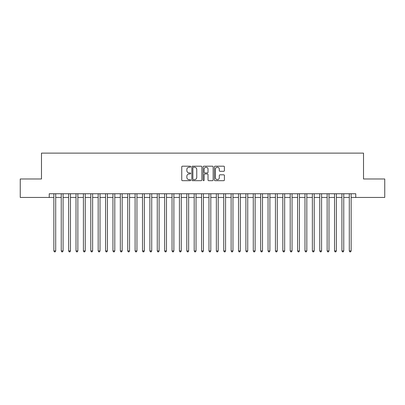 <?xml version="1.0" encoding="UTF-8"?>
<svg xmlns="http://www.w3.org/2000/svg" width="405" height="405" viewBox="0 0 405 405"><rect width="100%" height="100%" fill="white"/><g stroke="black" fill="none" stroke-linecap="round" stroke-linejoin="round"><path stroke-width="0.61" d="M190.684 166.693A0.506 0.506 0 0 0 190.173 166.187L182.473 166.187A0.724 0.724 0 0 0 181.749 166.911L181.749 179.962A0.724 0.724 0 0 0 182.473 180.686L190.173 180.686A0.506 0.506 0 0 0 190.684 180.179A0.506 0.506 0 0 0 190.173 179.673L189.181 179.673A2.319 2.319 0 0 1 186.857 177.349L186.857 176.261A2.319 2.319 0 0 1 189.181 173.942L190.173 173.942A0.506 0.506 0 0 0 190.684 173.436A0.506 0.506 0 0 0 190.173 172.93L189.181 172.93A2.319 2.319 0 0 1 186.857 170.606L186.857 169.523A2.319 2.319 0 0 1 189.181 167.199L190.173 167.199A0.506 0.506 0 0 0 190.684 166.693M223.687 171.3A0.724 0.724 0 0 0 224.41 170.571L224.41 166.911A0.724 0.724 0 0 0 223.687 166.187L215.131 166.187A0.724 0.724 0 0 0 214.407 166.911L214.407 179.962A0.724 0.724 0 0 0 215.131 180.686L223.687 180.686A0.724 0.724 0 0 0 224.41 179.962L224.41 175.537A0.724 0.724 0 0 0 223.687 174.813L220.026 174.813A0.724 0.724 0 0 0 219.302 175.537L219.302 177.729A1.939 1.939 0 0 1 217.363 179.673A1.939 1.939 0 0 1 215.425 177.729L215.425 169.138A1.939 1.939 0 0 1 217.363 167.199A1.939 1.939 0 0 1 219.302 169.138L219.302 170.571A0.724 0.724 0 0 0 220.026 171.3L223.687 171.3M49.238 197.443L20.25 197.443L20.25 178.975L41.487 178.975L41.487 153.125L363.513 153.125L363.513 178.975L384.75 178.975L384.75 197.443L355.762 197.443L355.762 193.747L49.238 193.747L49.238 197.443L53.855 197.443M201.867 166.911A0.724 0.724 0 0 0 201.138 166.187L192.588 166.187A0.724 0.724 0 0 0 191.859 166.911L191.859 179.962A0.724 0.724 0 0 0 192.588 180.686L201.138 180.686A0.724 0.724 0 0 0 201.867 179.962L201.867 166.911M203.862 166.187L212.412 166.187A0.724 0.724 0 0 1 213.141 166.911L213.141 179.962A0.724 0.724 0 0 1 212.412 180.686L208.752 180.686A0.724 0.724 0 0 1 208.028 179.962L208.028 174.666A0.724 0.724 0 0 0 207.304 173.942L204.874 173.942A0.724 0.724 0 0 0 204.15 174.666L204.15 180.179A0.506 0.506 0 0 1 203.644 180.686A0.506 0.506 0 0 1 203.133 180.179L203.133 166.911A0.724 0.724 0 0 1 203.862 166.187M55.703 197.443L61.241 197.443M63.089 197.443L68.627 197.443M70.475 197.443L76.013 197.443M77.861 197.443L83.4 197.443M85.247 197.443L90.786 197.443M92.634 197.443L98.172 197.443M100.02 197.443L105.558 197.443M107.406 197.443L112.944 197.443M114.792 197.443L120.331 197.443M122.178 197.443L127.717 197.443M129.565 197.443L135.103 197.443M136.951 197.443L142.489 197.443M144.337 197.443L149.875 197.443M151.723 197.443L157.261 197.443M159.109 197.443L164.648 197.443M166.495 197.443L172.034 197.443M173.882 197.443L179.42 197.443M181.263 197.443L186.806 197.443M188.649 197.443L194.192 197.443M196.035 197.443L201.579 197.443M203.421 197.443L208.965 197.443M210.808 197.443L216.351 197.443M218.194 197.443L223.737 197.443M225.58 197.443L231.118 197.443M232.966 197.443L238.504 197.443M240.352 197.443L245.891 197.443M247.738 197.443L253.277 197.443M255.125 197.443L260.663 197.443M262.511 197.443L268.049 197.443M269.897 197.443L275.435 197.443M277.283 197.443L282.822 197.443M284.669 197.443L290.208 197.443M292.056 197.443L297.594 197.443M299.442 197.443L304.98 197.443M306.828 197.443L312.366 197.443M314.214 197.443L319.753 197.443M321.6 197.443L327.139 197.443M328.987 197.443L334.525 197.443M336.373 197.443L341.911 197.443M343.759 197.443L349.297 197.443M351.145 197.443L355.762 197.443M193.382 167.199A0.506 0.506 0 0 0 192.876 167.71L192.876 179.162A0.506 0.506 0 0 0 193.382 179.673L194.435 179.673A2.319 2.319 0 0 0 196.754 177.349L196.754 169.523A2.319 2.319 0 0 0 194.435 167.199L193.382 167.199M208.028 169.179A1.939 1.939 0 0 0 206.089 167.24A1.939 1.939 0 0 0 204.15 169.179L204.15 172.206A0.724 0.724 0 0 0 204.874 172.93L207.304 172.93A0.724 0.724 0 0 0 208.028 172.206L208.028 169.179M55.703 193.747L55.703 250.918L53.855 250.918L53.855 193.747M55.703 250.918L55.151 251.875L54.412 251.875L53.855 250.918M63.089 193.747L63.089 250.918L61.241 250.918L61.241 193.747M63.089 250.918L62.537 251.875L61.798 251.875L61.241 250.918M70.475 193.747L70.475 250.918L68.627 250.918L68.627 193.747M70.475 250.918L69.923 251.875L69.184 251.875L68.627 250.918M77.861 193.747L77.861 250.918L76.013 250.918L76.013 193.747M77.861 250.918L77.309 251.875L76.57 251.875L76.013 250.918M85.247 193.747L85.247 250.918L83.4 250.918L83.4 193.747M85.247 250.918L84.691 251.875L83.956 251.875L83.4 250.918M92.634 193.747L92.634 250.918L90.786 250.918L90.786 193.747M92.634 250.918L92.077 251.875L91.343 251.875L90.786 250.918M100.02 193.747L100.02 250.918L98.172 250.918L98.172 193.747M100.02 250.918L99.463 251.875L98.729 251.875L98.172 250.918M107.406 193.747L107.406 250.918L105.558 250.918L105.558 193.747M107.406 250.918L106.849 251.875L106.11 251.875L105.558 250.918M114.792 193.747L114.792 250.918L112.944 250.918L112.944 193.747M114.792 250.918L114.235 251.875L113.496 251.875L112.944 250.918M122.178 193.747L122.178 250.918L120.331 250.918L120.331 193.747M122.178 250.918L121.621 251.875L120.882 251.875L120.331 250.918M129.565 193.747L129.565 250.918L127.717 250.918L127.717 193.747M129.565 250.918L129.008 251.875L128.269 251.875L127.717 250.918M136.951 193.747L136.951 250.918L135.103 250.918L135.103 193.747M136.951 250.918L136.394 251.875L135.655 251.875L135.103 250.918M144.337 193.747L144.337 250.918L142.489 250.918L142.489 193.747M144.337 250.918L143.78 251.875L143.041 251.875L142.489 250.918M151.723 193.747L151.723 250.918L149.875 250.918L149.875 193.747M151.723 250.918L151.166 251.875L150.427 251.875L149.875 250.918M159.109 193.747L159.109 250.918L157.261 250.918L157.261 193.747M159.109 250.918L158.552 251.875L157.813 251.875L157.261 250.918M166.495 193.747L166.495 250.918L164.648 250.918L164.648 193.747M166.495 250.918L165.939 251.875L165.2 251.875L164.648 250.918M173.882 193.747L173.882 250.918L172.034 250.918L172.034 193.747M173.882 250.918L173.325 251.875L172.586 251.875L172.034 250.918M181.263 193.747L181.263 250.918L179.42 250.918L179.42 193.747M181.263 250.918L180.711 251.875L179.972 251.875L179.42 250.918M188.649 193.747L188.649 250.918L186.806 250.918L186.806 193.747M188.649 250.918L188.097 251.875L187.358 251.875L186.806 250.918M196.035 193.747L196.035 250.918L194.192 250.918L194.192 193.747M196.035 250.918L195.483 251.875L194.744 251.875L194.192 250.918M203.421 193.747L203.421 250.918L201.579 250.918L201.579 193.747M203.421 250.918L202.87 251.875L202.13 251.875L201.579 250.918M210.808 193.747L210.808 250.918L208.965 250.918L208.965 193.747M210.808 250.918L210.256 251.875L209.517 251.875L208.965 250.918M218.194 193.747L218.194 250.918L216.351 250.918L216.351 193.747M218.194 250.918L217.642 251.875L216.903 251.875L216.351 250.918M225.58 193.747L225.58 250.918L223.737 250.918L223.737 193.747M225.58 250.918L225.028 251.875L224.289 251.875L223.737 250.918M232.966 193.747L232.966 250.918L231.118 250.918L231.118 193.747M232.966 250.918L232.414 251.875L231.675 251.875L231.118 250.918M240.352 193.747L240.352 250.918L238.504 250.918L238.504 193.747M240.352 250.918L239.8 251.875L239.061 251.875L238.504 250.918M247.738 193.747L247.738 250.918L245.891 250.918L245.891 193.747M247.738 250.918L247.187 251.875L246.448 251.875L245.891 250.918M255.125 193.747L255.125 250.918L253.277 250.918L253.277 193.747M255.125 250.918L254.573 251.875L253.834 251.875L253.277 250.918M262.511 193.747L262.511 250.918L260.663 250.918L260.663 193.747M262.511 250.918L261.959 251.875L261.22 251.875L260.663 250.918M269.897 193.747L269.897 250.918L268.049 250.918L268.049 193.747M269.897 250.918L269.345 251.875L268.606 251.875L268.049 250.918M277.283 193.747L277.283 250.918L275.435 250.918L275.435 193.747M277.283 250.918L276.731 251.875L275.992 251.875L275.435 250.918M284.669 193.747L284.669 250.918L282.822 250.918L282.822 193.747M284.669 250.918L284.118 251.875L283.378 251.875L282.822 250.918M292.056 193.747L292.056 250.918L290.208 250.918L290.208 193.747M292.056 250.918L291.504 251.875L290.765 251.875L290.208 250.918M299.442 193.747L299.442 250.918L297.594 250.918L297.594 193.747M299.442 250.918L298.89 251.875L298.151 251.875L297.594 250.918M306.828 193.747L306.828 250.918L304.98 250.918L304.98 193.747M306.828 250.918L306.271 251.875L305.537 251.875L304.98 250.918M314.214 193.747L314.214 250.918L312.366 250.918L312.366 193.747M314.214 250.918L313.657 251.875L312.923 251.875L312.366 250.918M321.6 193.747L321.6 250.918L319.753 250.918L319.753 193.747M321.6 250.918L321.043 251.875L320.309 251.875L319.753 250.918M328.987 193.747L328.987 250.918L327.139 250.918L327.139 193.747M328.987 250.918L328.43 251.875L327.691 251.875L327.139 250.918M336.373 193.747L336.373 250.918L334.525 250.918L334.525 193.747M336.373 250.918L335.816 251.875L335.077 251.875L334.525 250.918M343.759 193.747L343.759 250.918L341.911 250.918L341.911 193.747M343.759 250.918L343.202 251.875L342.463 251.875L341.911 250.918M351.145 193.747L351.145 250.918L349.297 250.918L349.297 193.747M351.145 250.918L350.588 251.875L349.849 251.875L349.297 250.918"/></g></svg>
